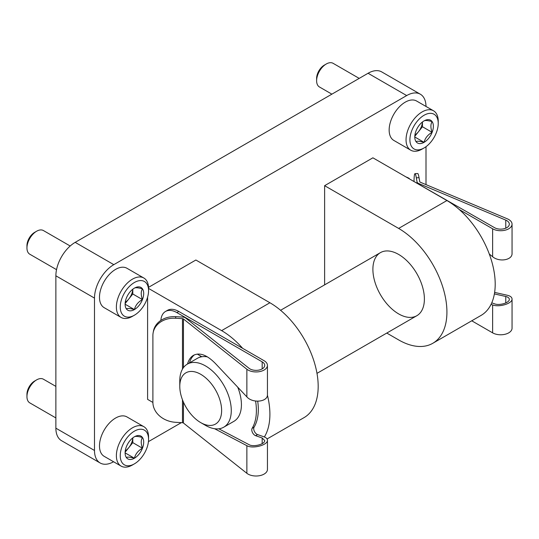 <?xml version="1.0" encoding="UTF-8"?>
<svg xmlns="http://www.w3.org/2000/svg" width="539" height="539" viewBox="0 0 539 539"><rect width="100%" height="100%" fill="white"/><g stroke="black" fill="none" stroke-linecap="round" stroke-linejoin="round"><path stroke-width="0.81" d="M425.999 184.621L425.999 146.696M425.999 106.446A27.307 15.766 120 0 0 420.346 94.21L381.727 71.909A27.307 15.766 120 0 0 368.07 73.264L75.184 242.361A27.307 15.766 120 0 0 55.874 275.806L55.874 428.182A27.307 15.766 120 0 0 61.527 440.68L100.153 462.981A27.307 15.766 120 0 0 113.574 461.761M420.346 94.21A27.307 15.766 120 0 0 406.689 95.565L113.803 264.656A27.307 15.766 120 0 0 94.493 298.107L94.493 450.476A27.307 15.766 120 0 0 100.153 462.981M148.434 441.636L181.333 422.643M147.598 297.164L147.598 399.379L152.901 402.438M148.535 287.341L195.879 260.014L269.904 302.75A68.278 39.421 -120 0 1 314.507 362.915A68.278 39.421 -120 0 1 304.043 417.624L267.088 438.962M386.78 333.068L398.644 339.914A68.278 39.421 -120 0 0 432.783 343.296L481.057 315.423A68.278 39.421 -120 0 0 491.528 260.714A68.278 39.421 -120 0 0 446.919 200.548L372.894 157.812L324.619 185.685L324.619 284.861M432.783 343.296A68.278 39.421 -120 0 0 443.247 288.587A68.278 39.421 -120 0 0 398.644 228.421L324.619 185.685M398.644 313.9A36.416 21.021 -120 0 0 416.849 315.706A36.416 21.021 -120 0 0 416.849 273.657A36.416 21.021 -120 0 0 380.44 252.636A36.416 21.021 -120 0 0 374.854 281.816A36.416 21.021 -120 0 0 398.644 313.9M242.671 348.349A68.278 39.421 -120 0 0 221.623 330.623L148.569 288.439A22.759 13.138 -60 0 0 143.852 278.023L126.955 268.267A22.759 13.138 -60 0 0 115.575 269.399A22.759 13.138 -60 0 0 99.486 297.265A22.759 13.138 -60 0 0 104.195 307.688L121.093 317.444A22.759 13.138 -60 0 1 121.093 291.161A22.759 13.138 -60 0 1 143.852 278.023M264.366 436.967A68.278 39.421 -120 0 0 267.411 395.134M201.02 356.259A36.416 21.021 -120 0 0 199.767 357.242M205.534 425.392L200.703 422.603A29.584 17.08 -120 0 0 221.623 410.529A29.584 17.08 -120 0 0 200.703 374.288A29.584 17.08 -120 0 0 179.783 386.369A29.584 17.08 -120 0 0 200.703 422.603L205.534 425.392A36.416 21.021 -120 0 0 223.739 427.198L233.879 421.343A36.416 21.021 -120 0 0 237.712 387.157M207.441 356.885A36.416 21.021 -120 0 0 197.463 358.273L187.329 364.128A36.416 21.021 -120 0 0 179.783 380.797L179.783 386.369M223.739 427.198A36.416 21.021 -120 0 0 223.739 385.149A36.416 21.021 -120 0 0 187.329 364.128M183.442 402.121L183.442 423.034L246.869 473.303A11.38 6.569 0 0 0 259.589 475.681A11.38 6.569 0 0 0 267.445 469.429L267.445 440.235C267.391 438.786 266.279 437.668 264.11 436.873L257.548 434.569L255.614 435.68L262.176 437.985L262.176 443.664M183.442 423.034A1.368 0.788 0 0 0 182.478 422.711L175.539 422.3A22.759 18.488 10.1 0 1 152.901 402.377L152.901 335.487A22.759 18.488 10.1 0 1 153.13 332.846A22.759 18.488 10.1 0 1 175.539 318.239L182.478 318.65L182.478 369.114M160.851 320.429A22.759 13.138 -120 0 1 165.507 311.475A22.759 13.138 -120 0 1 176.886 312.6L262.176 361.844A8.651 4.992 0 0 1 264.71 365.375A8.651 4.992 0 0 1 258.74 370.118A8.651 4.992 0 0 1 249.072 368.312L185.652 318.044A4.096 2.365 0 0 0 182.755 317.08L175.822 316.669A22.759 18.488 -169.9 0 0 153.413 331.276L153.13 332.846M176.886 312.6L178.82 311.481L264.11 360.726A11.38 6.569 0 0 1 267.445 365.375A11.38 6.569 0 0 1 259.589 371.62A11.38 6.569 0 0 1 246.869 369.242L183.442 318.973A1.368 0.788 0 0 0 182.478 318.65M178.82 311.481A22.759 13.138 -120 0 0 167.44 310.356L165.507 311.475M257.548 434.569A4.555 2.628 -120 0 1 254.354 431.308A4.555 2.628 -120 0 1 254.064 427.211A54.163 31.275 -120 0 0 257.716 401.245M201.849 356.744L197.24 354.083M254.064 427.211L252.137 428.323A4.555 2.628 -120 0 0 252.42 432.426A4.555 2.628 -120 0 0 255.614 435.68M252.137 428.323A54.163 31.275 -120 0 0 255.587 401.077M267.445 365.375L267.445 394.568C267.95 401.932 252.683 403.637 246.869 396.872L215.445 363.542C207.016 354.952 199.699 352.21 193.488 355.316C190.712 356.946 188.717 359.857 187.498 364.027M214.589 428.721L246.869 445.672C252.683 449.122 267.95 445.086 267.445 440.235M218.807 428.801L249.072 444.675C253.498 447.296 265.1 444.23 264.71 440.538L262.176 437.985M194.491 354.81C192.201 356.535 190.516 359.23 189.452 362.902M505.764 228.186L505.764 220.114L418.695 183.496A4.096 2.365 180 0 1 417.031 181.825L416.324 177.823A22.759 1.893 86.6 0 0 414.976 173.686A22.759 1.893 86.6 0 0 414.019 181.185M505.764 220.114A8.651 4.992 180 0 1 509.321 224.15A8.651 4.992 180 0 1 503.978 228.765A8.651 4.992 180 0 1 494.553 227.68L408.946 178.625M414.976 173.686L417.691 173.524A22.759 1.893 -93.4 0 1 419.039 177.661L419.746 181.663A1.368 0.788 180 0 0 420.299 182.222L507.367 218.841A11.38 6.569 180 0 1 512.05 224.15A11.38 6.569 180 0 1 505.023 230.22A11.38 6.569 180 0 1 492.626 228.792L459.282 209.543M492.626 332.853L492.626 304.939C499.195 307.54 512.495 303.477 512.05 299.01L512.05 328.211A11.38 6.569 180 0 1 505.023 334.281A11.38 6.569 180 0 1 492.626 332.853L471.746 320.799M492.626 304.939L491.049 304.387M489.291 254.024L492.626 256.705L492.626 228.792M406.062 176.96A22.759 13.138 60 0 1 409.263 178.436M494.384 293.91L505.764 296.477C508.055 297.036 509.24 297.986 509.321 299.32C509.658 302.716 499.545 305.802 494.553 303.828L491.763 302.844M512.05 299.01C511.949 297.252 510.393 296.005 507.367 295.271L494.627 292.401M512.05 224.15L512.05 253.35C512.495 260.115 499.195 262.419 492.626 256.705M126.355 446.784A13.138 7.586 -60 0 1 134.406 436.779C135.451 436.078 138.132 436.32 142.451 437.493C140.834 440.127 140.834 443.705 142.451 448.226C138.166 450.604 135.484 453.939 134.406 458.231C130.121 457.059 127.44 456.823 126.355 457.517A13.138 7.586 -60 0 1 125.115 452.868A13.138 7.586 -60 0 1 126.355 446.784M134.406 436.779A13.138 7.586 -60 0 1 142.451 437.493A13.138 7.586 -60 0 1 142.451 448.226A13.138 7.586 -60 0 1 134.406 458.231A13.138 7.586 -60 0 1 126.355 457.517M132.473 464.975L134.406 463.857A20.031 11.562 -60 0 1 120.244 455.684A20.031 11.562 -60 0 1 134.406 431.153A20.031 11.562 -60 0 1 148.569 439.332A20.031 11.562 -60 0 1 134.406 463.857L132.473 464.975A22.759 13.138 -60 0 1 121.093 466.1A22.759 13.138 -60 0 1 121.093 439.817A22.759 13.138 -60 0 1 143.852 426.679A22.759 13.138 -60 0 1 148.569 437.102L148.569 439.332M121.093 466.1L104.195 456.344A22.759 13.138 -60 0 1 99.486 445.928A22.759 13.138 -60 0 1 115.575 418.055A22.759 13.138 -60 0 1 126.955 416.923L143.852 426.679M55.874 417.934L29.78 402.869A13.657 7.883 -60 0 1 26.95 396.616A13.657 7.883 -60 0 1 36.605 379.894A13.657 7.883 -60 0 1 43.43 379.213L55.874 386.396M26.95 396.616L26.95 394.339A10.861 6.273 -60 0 1 34.631 381.033L36.605 379.894M132.783 437.884A11.38 6.569 -60 0 1 128.774 447.653L132.796 442.647L132.796 437.87M125.142 452.174L128.774 447.653A11.38 6.569 -60 0 1 125.257 450.907M132.796 442.647L142.451 448.226M125.216 452.928L134.406 458.231M126.355 298.128A13.138 7.586 -60 0 1 134.406 288.122C135.451 287.422 138.132 287.664 142.451 288.837C140.834 291.471 140.834 295.049 142.451 299.569C138.166 301.948 135.484 305.283 134.406 309.575C130.121 308.402 127.44 308.16 126.355 308.86A13.138 7.586 -60 0 1 125.115 304.212A13.138 7.586 -60 0 1 126.355 298.128M134.406 288.122A13.138 7.586 -60 0 1 142.451 288.837A13.138 7.586 -60 0 1 142.451 299.569A13.138 7.586 -60 0 1 134.406 309.575A13.138 7.586 -60 0 1 126.355 308.86M132.473 316.312L134.406 315.2A20.031 11.562 -60 0 1 120.244 307.021A20.031 11.562 -60 0 1 134.406 282.497A20.031 11.562 -60 0 1 148.569 290.669A20.031 11.562 -60 0 1 134.406 315.2L132.473 316.312A22.759 13.138 -60 0 1 121.093 317.444M56.534 269.655L29.78 254.213A13.657 7.883 -60 0 1 26.95 247.96A13.657 7.883 -60 0 1 36.605 231.238A13.657 7.883 -60 0 1 43.43 230.557L70.185 246.006M26.95 247.96L26.95 245.676A10.861 6.273 -60 0 1 34.631 232.376L36.605 231.238M132.783 289.221A11.38 6.569 -60 0 1 128.774 298.997L132.796 293.991L132.796 289.214M125.142 303.518L128.774 298.997A11.38 6.569 -60 0 1 125.257 302.251M132.796 293.991L142.451 299.569M125.216 304.272L134.406 309.575M416.027 130.889A13.138 7.586 -60 0 1 424.072 120.884C425.116 120.184 427.798 120.426 432.116 121.598C430.499 124.233 430.499 127.81 432.116 132.331C427.831 134.71 425.15 138.045 424.072 142.336C419.787 141.164 417.105 140.928 416.027 141.622A13.138 7.586 -60 0 1 414.781 136.973A13.138 7.586 -60 0 1 416.027 130.889M424.072 120.884A13.138 7.586 -60 0 1 432.116 121.598A13.138 7.586 -60 0 1 432.116 132.331A13.138 7.586 -60 0 1 424.072 142.336A13.138 7.586 -60 0 1 416.027 141.622M422.138 149.081L424.072 147.962A20.031 11.562 -60 0 1 409.909 139.79A20.031 11.562 -60 0 1 424.072 115.258A20.031 11.562 -60 0 1 438.234 123.438A20.031 11.562 -60 0 1 424.072 147.962L422.138 149.081A22.759 13.138 -60 0 1 410.758 150.206A22.759 13.138 -60 0 1 410.758 123.93A22.759 13.138 -60 0 1 433.518 110.785A22.759 13.138 -60 0 1 438.234 121.208L438.234 123.438M410.758 150.206L393.861 140.45A22.759 13.138 -60 0 1 389.151 130.034A22.759 13.138 -60 0 1 405.24 102.161A22.759 13.138 -60 0 1 416.62 101.029L433.518 110.785M331.883 94.157L319.445 86.974A13.657 7.883 -60 0 1 316.615 80.722A13.657 7.883 -60 0 1 326.27 64A13.657 7.883 -60 0 1 333.102 63.319L359.196 78.384M316.615 80.722L316.615 78.445A10.861 6.273 -60 0 1 324.296 65.138L326.27 64M422.448 121.989A11.38 6.569 -60 0 1 418.439 131.759L422.461 126.753L422.461 121.976M414.808 136.279L418.439 131.759A11.38 6.569 -60 0 1 414.922 135.013M422.461 126.753L432.116 132.331M414.882 137.034L424.072 142.336M406.689 95.565L368.07 73.264M113.803 264.656L75.184 242.361M94.493 298.107L55.874 275.806M94.493 450.476L55.874 428.182M446.919 200.548L398.644 228.421M221.623 330.623L269.904 302.75M175.539 318.239L175.822 316.669M182.478 399.776L182.478 422.711M262.176 361.844L262.176 368.905M246.869 369.242L246.869 396.872M246.869 445.672L246.869 473.303M183.442 318.973L183.442 367.632M215.445 429.192L215.998 428.869M419.039 177.661L416.324 177.823M417.031 182.923L417.031 181.825M505.764 302.965L505.764 296.477M418.695 183.88L418.695 183.496M380.44 252.636L280.576 310.289M416.849 315.706L316.986 373.359M148.569 290.669L148.569 288.439"/></g></svg>
